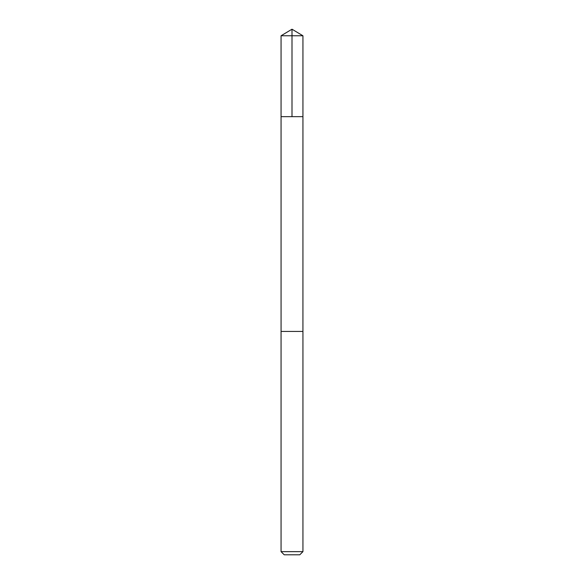 <?xml version="1.0" encoding="UTF-8"?>
<svg xmlns="http://www.w3.org/2000/svg" width="584" height="584" viewBox="0 0 584 584"><rect width="100%" height="100%" fill="white"/><g stroke="black" fill="none" stroke-linecap="round" stroke-linejoin="round"><path stroke-width="0.88" d="M281.065 116.654L302.935 116.654L302.935 35.77L281.065 35.77L281.065 116.654L302.935 116.654L302.928 331.427L281.072 331.427L281.065 116.654M283.269 331.427L281.065 331.427L281.065 551.646L302.935 551.646L302.935 331.427L283.269 331.427M302.935 551.646L299.774 554.8L284.226 554.8L281.065 551.646M292 116.654L292 29.2L281.065 35.77M292 29.2L302.935 35.77"/></g></svg>
